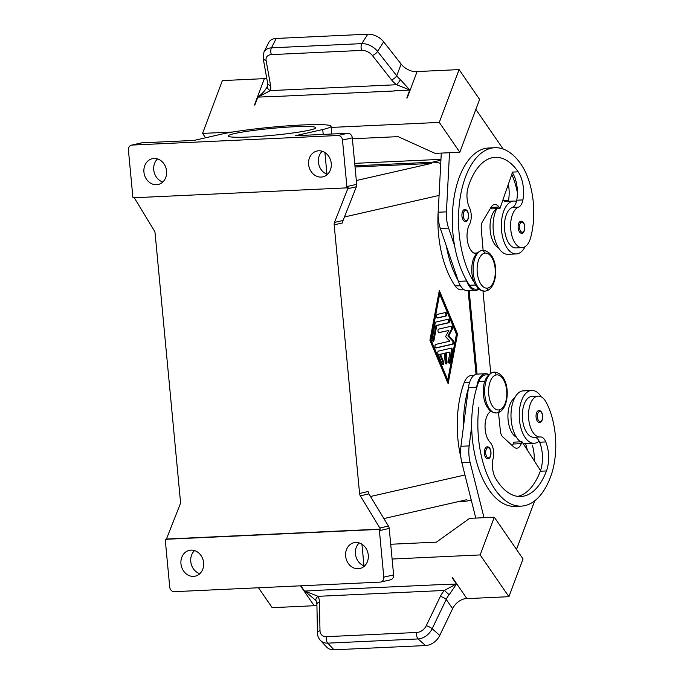 <?xml version="1.0" encoding="UTF-8"?>
<svg xmlns="http://www.w3.org/2000/svg" width="684" height="684" viewBox="0 0 684 684"><rect width="100%" height="100%" fill="white"/><g stroke="black" fill="none" stroke-linecap="round" stroke-linejoin="round"><path stroke-width="1.03" d="M512.325 445.635A12.03 6.216 87.3 0 0 513.06 444.027L513.769 442.146L522.003 441.761L521.293 443.642A12.03 6.216 -92.7 0 1 516.719 448.208A12.03 6.216 -92.7 0 1 513.795 446.985L502.672 436.794A7.216 3.728 -92.7 0 1 500.431 431.279L498.474 412.503M488.786 374.61A19.255 9.944 87.3 0 0 485.503 373.712A19.255 9.944 87.3 0 0 476.705 387.178L476.594 388.05A77.01 39.775 -92.7 0 1 478.697 381.757A18.049 9.319 -92.7 0 1 485.392 374.926M390.709 544.259L436.426 542.13L469.609 518.352L475.782 518.079L461.888 462.803A24.068 12.432 -92.7 0 1 460.93 446.284L468.472 387.563A19.255 9.944 -92.7 0 1 477.27 374.097L485.503 373.712M437.692 317.974A1.804 0.932 -92.7 0 1 437.606 317.983A1.804 0.932 -92.7 0 1 436.589 316.307A1.804 0.932 -92.7 0 1 437.35 314.392L445.617 312.502A1.804 0.932 -92.7 0 1 445.703 312.494A1.804 0.932 -92.7 0 1 446.72 314.17A1.804 0.932 -92.7 0 1 445.959 316.085L437.521 317.983M465.59 221.488A6.019 3.104 -92.7 0 1 465.308 221.522A6.019 3.104 -92.7 0 1 461.939 215.939A6.019 3.104 -92.7 0 1 464.462 209.543A6.019 3.104 -92.7 0 1 464.752 209.501C470.173 209.501 468.95 222.488 465.719 221.471A0.966 0.821 77.2 0 1 465.59 221.488M438.384 208.731A77.01 39.775 87.3 0 0 455.168 285.955A18.049 9.319 87.3 0 0 461.298 289.836L464.026 289.717M496.729 208.697A20.452 10.568 87.3 0 0 490.069 228.644A20.452 10.568 87.3 0 0 498.542 247.899M494.806 147.718L488.632 148.009A77.01 39.775 87.3 0 0 454.578 245.65A77.01 39.775 87.3 0 0 466.394 280.201A77.01 39.775 87.3 0 0 469.575 285.288A18.049 9.319 87.3 0 0 475.705 289.17L478.783 289.024M476.389 253.755A16.843 8.704 -92.7 0 1 467.839 243.025A16.843 8.704 -92.7 0 1 469.489 224.429A12.03 6.216 87.3 0 0 469.463 207.654A16.843 8.704 -92.7 0 1 468.113 187.348A67.383 34.799 -92.7 0 1 495.207 157.337A67.383 34.799 -92.7 0 1 518.181 171.829A24.068 12.432 -92.7 0 1 522.909 199.916A12.03 6.216 -92.7 0 1 518.566 207.124A20.452 10.568 87.3 0 0 510.76 229.345A20.452 10.568 87.3 0 0 522.157 247.634A20.452 10.568 87.3 0 0 530.699 237.476A56.917 29.403 87.3 0 0 521.011 164.28A77.01 39.775 87.3 0 0 494.908 147.718A77.01 39.775 87.3 0 0 460.323 196.838A77.01 39.775 87.3 0 0 472.824 280.363M525.124 246.65A26.471 13.671 -92.7 0 1 517.523 253.764A26.471 13.671 -92.7 0 1 516.377 253.935A26.471 13.671 -92.7 0 1 501.457 229.465A26.471 13.671 -92.7 0 1 512.555 201.224A26.471 13.671 -92.7 0 1 513.872 201.053A26.471 13.671 -92.7 0 1 516.471 201.429A12.03 6.216 -92.7 0 1 512.393 207.406A20.452 10.568 87.3 0 0 504.578 229.533A20.452 10.568 87.3 0 0 515.873 247.924M463.427 384.827A12.03 6.216 87.3 0 0 461.862 389.812M490.847 207.62L491.719 208.885L499.953 208.5L498.927 207.013A12.03 6.216 87.3 0 0 494.481 204.456A12.03 6.216 87.3 0 0 491.121 207.149L482.357 221.881A7.216 3.728 87.3 0 0 481.228 228.157L483.109 250.293M521.293 506.117L515.112 506.399A77.01 39.775 -92.7 0 1 471.669 426.414A77.01 39.775 -92.7 0 1 476.594 388.05M491.403 411.05A16.843 8.704 87.3 0 0 485.067 425.063A16.843 8.704 87.3 0 0 490.077 442.283A12.03 6.216 -92.7 0 1 493.155 458.357A16.843 8.704 87.3 0 0 495.626 478.415A67.383 34.799 87.3 0 0 523.26 496.225A67.383 34.799 87.3 0 0 546.456 470.951A24.068 12.432 87.3 0 0 545.789 441.932A12.03 6.216 87.3 0 0 540.292 436.973A20.452 10.568 -92.7 0 1 528.578 417.531A20.452 10.568 -92.7 0 1 537.889 396.139A20.452 10.568 -92.7 0 1 546.294 402.491A56.917 29.403 -92.7 0 1 550.569 476.91A77.01 39.775 -92.7 0 1 522.371 506.04A77.01 39.775 -92.7 0 1 478.809 407.356M439.761 635.427L432.151 628.724L446.25 599.432A15.168 11.756 129.6 0 1 449.14 594.747L456.476 584.11L452.167 577.783A7.216 4.754 145.5 0 1 452.551 577.758L466.924 598.637A14.441 9.516 -34.5 0 0 466.531 598.654L466.42 598.491A14.475 10.876 134 0 0 452.62 608.692L439.761 635.427A14.458 10.858 134 0 1 425.568 645.551L333.997 649.8L327.773 643.148A4.814 2.488 -92.7 0 1 326.482 636.667A9.636 7.242 134 0 1 319.992 630.665L319.411 602.048A4.814 2.548 178.8 0 0 316.889 604.203M449.14 594.747L444.403 590.454A19.511 14.655 -46 0 0 440.351 596.431A4.814 1.282 -154.3 0 1 446.25 599.432L452.62 608.692M304.696 591.061L319.753 590.369A4.814 2.488 87.3 0 0 319.659 590.224L441.103 584.581A4.814 2.488 -92.7 0 1 441.197 584.726L456.254 584.025L444.403 590.454L318.094 596.32L304.696 591.061L316.068 600.629L316.897 604.348L317.47 632.974C317.316 635.265 318.274 637.719 320.351 640.335A14.449 10.978 -45.1 0 0 327.773 643.148L418.086 638.95L425.568 645.551M315.504 599.671L315.974 600.424M304.594 591.164L300.866 585.795M300.473 585.812L314.178 605.725A14.441 9.516 145.5 0 1 314.572 605.716L316.025 605.648M320.146 640.113A14.449 10.978 -45.1 0 0 320.343 640.327A14.449 10.978 -45.1 0 0 320.36 640.344L326.653 647.073M327.08 647.491A14.458 10.858 -46 0 0 333.997 649.8M440.351 596.431L426.252 625.732A4.814 1.282 -154.3 0 1 432.151 628.724A14.449 10.722 133.1 0 1 418.086 638.95A4.814 2.488 -92.7 0 1 416.795 632.469L326.482 636.667M521.028 221.197A6.019 3.104 87.3 0 0 520.686 221.24A6.019 3.104 87.3 0 0 518.164 227.652A6.019 3.104 87.3 0 0 521.559 233.218A6.019 3.104 87.3 0 0 521.815 233.176A0.966 0.821 77.2 0 0 521.952 233.158C525.175 234.184 526.398 221.197 520.977 221.197M267.495 85.97L267.632 83.2L263.135 58.131L263.956 52.035L268.718 42.553A14.458 9.576 29.6 0 1 276.208 38.449L271.497 47.829A14.449 9.696 28.6 0 0 264.212 51.574M361.776 50.411A9.636 6.387 29.6 0 1 372.353 55.481L391.522 79.866A19.571 12.97 -150.4 0 0 396.6 84.739L409.767 89.972L400.456 79.677A15.091 10.482 33 0 1 396.746 75.779L377.577 51.394A14.449 9.448 -149.5 0 0 361.81 43.631L271.497 47.829A4.814 2.488 -92.7 0 0 271.462 54.609L361.776 50.411A4.814 2.488 -92.7 0 1 361.81 43.631L367.778 34.2L276.208 38.449M372.353 55.481A4.814 1.89 -38.2 0 0 377.577 51.394L383.647 41.809A14.458 9.576 -150.4 0 0 367.778 34.2M409.767 89.972L406.809 97.974A14.441 7.9 20.6 0 0 407.202 97.957L417.103 71.555A14.441 7.9 20.6 0 1 416.71 71.564L414.581 71.666M383.647 41.809L401.14 64.057A14.501 9.61 29.6 0 0 416.633 71.777L416.71 71.564M401.14 64.057L396.746 75.779A4.814 1.89 -38.2 0 1 391.522 79.866M409.562 90.091L394.506 90.792A4.814 2.488 -92.7 0 1 394.437 90.972L272.993 96.606A2.403 1.24 87.3 0 0 273.061 96.435L258.005 97.128L270.291 90.604A19.511 12.936 -150.4 0 0 270.582 85.483L266.093 60.423A9.636 6.387 29.6 0 1 271.462 54.609M267.555 85.851C265.725 89.946 262.502 93.665 257.885 97.025L254.841 105.028A14.441 7.9 20.6 0 1 254.457 105.054L264.357 78.643A14.441 7.9 -159.4 0 0 264.742 78.626L264.665 78.84M267.666 83.38A4.814 3.155 -10.2 0 0 270.582 85.483M471.669 426.414L469.164 445.908A24.068 12.432 87.3 0 0 470.122 462.418L484.016 517.694L494.31 517.207L523.055 558.965L508.905 596.687L480.168 554.929L392.103 559.025M352.38 138.767L398.097 136.638L435.109 153.387L459.81 152.233L479.612 99.419L459.084 69.597L439.282 122.41L331.159 127.429M379.406 530.664L389.213 528.424A4.814 4.104 -102.8 0 0 388.435 526.064L379.851 528.022A4.814 4.104 77.2 0 1 380.355 529.108L379.133 529.39A4.814 4.104 77.2 0 1 379.406 530.664L383.801 577.151A4.814 4.104 77.2 0 1 380.808 582.016A4.814 4.104 77.2 0 1 380.133 582.118L174.292 591.677A4.814 4.104 77.2 0 1 169.726 587.086L165.331 540.608A4.865 4.147 77.2 0 1 165.357 539.317L166.588 539.035A4.814 4.104 77.2 0 1 166.879 537.915L180.157 504.202A4.814 4.104 -102.8 0 0 180.49 501.791L155.088 233.15A4.814 4.104 -102.8 0 0 154.319 230.79L134.808 198.608A4.814 4.104 77.2 0 1 134.38 197.736M359.57 493.472A4.814 4.104 -102.8 0 0 360.348 495.84L368.924 493.882A4.814 4.104 77.2 0 1 368.146 491.522L359.57 493.472L334.177 224.831L342.752 222.881A4.814 4.104 77.2 0 1 343.077 220.47L356.364 186.758A4.814 4.104 -102.8 0 0 356.689 184.347L352.294 137.86A4.814 4.104 -102.8 0 0 347.72 133.277L295.565 135.697L322.728 129.507A59.346 4.694 -5.4 0 0 331.047 126.283A59.346 4.694 -5.4 0 0 287.46 125.865A59.346 4.694 -5.4 0 0 221.214 134.226L194.042 140.417L141.887 142.836A4.814 4.104 -102.8 0 0 141.212 142.93M356.689 184.347L346.882 186.578A4.865 4.147 77.2 0 1 346.848 187.869L348.071 187.587A4.814 4.104 77.2 0 1 347.78 188.716L334.502 222.42A4.814 4.104 -102.8 0 0 334.177 224.831M390.615 579.784A4.814 4.104 -102.8 0 0 393.608 574.911L383.801 577.151M346.848 187.869L133.072 197.796A4.814 4.104 77.2 0 1 132.807 196.522L128.412 150.035A4.814 4.104 77.2 0 1 131.405 145.17A4.814 4.104 77.2 0 1 132.072 145.068L337.913 135.509A4.814 4.104 77.2 0 1 342.487 140.092L352.294 137.86M191.041 550.116A13.235 11.286 77.2 0 1 203.473 561.735A13.235 11.286 77.2 0 1 195.222 576.159A13.235 11.286 77.2 0 1 193.521 576.39A13.235 11.286 77.2 0 1 181.072 564.685A13.235 11.286 77.2 0 1 189.494 550.321A13.235 11.286 77.2 0 1 191.041 550.116M322.198 151.258A13.235 11.286 -102.8 0 0 318.735 164.203A13.235 11.286 -102.8 0 0 327.465 174.369M321.172 177.07A13.235 11.286 77.2 0 1 308.732 165.451A13.235 11.286 77.2 0 1 316.991 151.027A13.235 11.286 77.2 0 1 318.684 150.796A13.235 11.286 77.2 0 1 331.124 162.416A13.235 11.286 77.2 0 1 322.865 176.84A13.235 11.286 77.2 0 1 321.172 177.07M359.228 542.934A13.235 11.286 -102.8 0 0 355.757 555.878A13.235 11.286 -102.8 0 0 364.486 566.044M358.194 568.746A13.235 11.286 77.2 0 1 345.762 557.127A13.235 11.286 77.2 0 1 354.013 542.703A13.235 11.286 77.2 0 1 355.714 542.472A13.235 11.286 77.2 0 1 368.146 554.091A13.235 11.286 77.2 0 1 359.887 568.515A13.235 11.286 77.2 0 1 358.194 568.746M154.011 158.44A13.235 11.286 77.2 0 1 166.451 170.06A13.235 11.286 77.2 0 1 158.192 184.483A13.235 11.286 77.2 0 1 156.499 184.714A13.235 11.286 77.2 0 1 144.05 173.009A13.235 11.286 77.2 0 1 152.464 158.645A13.235 11.286 77.2 0 1 154.011 158.44M445.754 363.803A1.804 0.932 87.3 0 0 446.19 361.998L445.344 353.038L449.191 352.166L446.165 353.004L447.011 361.956A1.804 0.932 -92.7 0 1 446.173 363.974A1.804 0.932 -92.7 0 1 445.173 362.375L444.326 353.423L440.47 354.303L443.625 361.819A1.804 0.932 -92.7 0 1 443.779 363.683A1.804 0.932 -92.7 0 1 442.993 364.692A1.804 0.932 -92.7 0 1 442.197 363.974L437.999 353.944A1.804 0.932 -92.7 0 1 438.538 351.08L451.269 348.182A1.804 0.932 -92.7 0 1 451.354 348.165A1.804 0.932 -92.7 0 1 452.321 350.687L450.149 362.161A1.804 0.932 -92.7 0 1 449.354 363.247A1.804 0.932 -92.7 0 1 448.388 360.733L450.012 352.123M380.355 529.108L166.588 539.035M379.851 528.022L360.348 495.84M379.133 529.39L165.357 539.317M508.349 184.261A24.068 12.432 -92.7 0 1 508.503 200.592A12.03 6.216 -92.7 0 1 508.357 201.31M346.882 186.578L342.487 140.092M454.578 245.65L448.576 228.097A24.068 12.432 -92.7 0 1 446.438 211.852L449.516 152.712M441.283 153.088L438.205 212.228A24.068 12.432 87.3 0 0 440.342 228.482L446.344 246.026A77.01 39.775 87.3 0 0 458.16 280.585L446.344 246.026M479.416 288.81A19.255 9.944 -92.7 0 1 475.303 290.375A19.255 9.944 -92.7 0 1 466.668 280.979L466.394 280.201M458.16 280.585L458.434 281.363A19.255 9.944 87.3 0 0 467.069 290.751M389.213 528.424L393.608 574.911M368.924 493.882L388.435 526.064M520.524 441.83A26.471 13.671 -92.7 0 1 511.016 413.803A26.471 13.671 -92.7 0 1 522.217 390.949A26.471 13.671 -92.7 0 1 523.474 390.778L531.707 390.393A26.471 13.671 87.3 0 0 530.451 390.564A26.471 13.671 87.3 0 0 519.353 418.693A26.471 13.671 87.3 0 0 534.161 443.283A26.471 13.671 87.3 0 0 535.418 443.112A26.471 13.671 87.3 0 0 539.137 441.163A12.03 6.216 87.3 0 0 534.486 437.247M541.206 396.831A26.471 13.671 87.3 0 0 531.707 390.393M476.038 374.302L468.138 290.726M429.928 340.23L439.316 290.52L457.511 333.946L448.123 383.664L429.928 340.23M157.525 158.91A13.235 11.286 -102.8 0 0 154.062 171.855A13.235 11.286 -102.8 0 0 162.792 182.012M249.532 136.98A44.041 3.48 -5.4 0 0 293.718 132.858A44.041 3.48 -5.4 0 0 315.811 127.737A44.041 3.48 -5.4 0 0 294.402 126.754A44.041 3.48 -5.4 0 0 250.053 130.9A44.041 3.48 -5.4 0 0 228.131 136.03A44.041 3.48 -5.4 0 0 249.532 136.98M194.555 550.586A13.235 11.286 -102.8 0 0 191.084 563.53A13.235 11.286 -102.8 0 0 199.813 573.688M475.782 518.079L484.016 517.694M517.745 496.379A67.383 34.799 87.3 0 0 540.283 471.233A24.068 12.432 87.3 0 0 540.531 470.558L522.003 441.761M356.321 180.525L431.305 163.442L355.047 166.982M267.512 85.962A4.814 3.574 18.3 0 0 270.291 90.604L396.6 84.739A4.814 0.65 -53.5 0 0 400.456 79.677M518.181 171.829L512.008 172.112A24.068 12.432 -92.7 0 1 512.367 172.65L499.953 208.5M512.367 172.65A24.068 12.432 -92.7 0 1 516.736 200.207A12.03 6.216 -92.7 0 1 516.471 201.429M264.357 78.643L222.368 80.592L202.567 133.406L232.962 131.995M417.103 71.555L459.084 69.597M266.529 78.54L264.742 78.626M475.867 109.414L503.125 149.009M516.446 437.247A20.452 10.568 -92.7 0 1 507.964 418.009A20.452 10.568 -92.7 0 1 514.616 398.062M205.576 137.783L202.567 133.406M459.81 152.233L439.282 122.41M517.403 192.708A56.917 29.403 87.3 0 0 511.777 174.352M497.653 207.072A26.471 13.671 87.3 0 0 494.25 236.921A26.471 13.671 87.3 0 0 508.144 254.311M505.638 201.429A26.471 13.671 87.3 0 0 504.322 201.609M448.935 363.076A1.804 0.932 87.3 0 0 449.328 362.195L451.5 350.721A1.804 0.932 87.3 0 0 450.824 348.284M442.574 364.529A1.804 0.932 87.3 0 0 442.796 361.853L439.65 354.338L444.326 353.423M319.411 602.048A19.571 14.697 -46 0 0 318.094 596.32A4.814 3.061 154.2 0 0 316.059 600.62M426.252 625.732A9.636 7.233 134 0 1 416.795 632.469M314.178 605.725L272.189 607.683L258.484 587.761M466.924 598.637L508.905 596.687M437.307 317.906L445.139 316.128A1.804 0.932 87.3 0 0 445.9 314.495A1.804 0.932 87.3 0 0 445.173 312.605M464.744 598.739L466.531 598.654M516.505 549.457L534.76 500.765M460.982 458.015A77.01 39.775 -92.7 0 1 464.282 382.424A18.049 9.319 -92.7 0 1 470.985 375.593M463.436 426.799A77.01 39.775 -92.7 0 1 468.36 388.426M487.735 458.819L488.145 458.767A0.966 0.821 -102.8 0 1 488.025 458.784A6.019 3.104 -92.7 0 1 487.735 458.819A6.019 3.104 -92.7 0 1 484.375 453.236A6.019 3.104 -92.7 0 1 486.897 446.84A6.019 3.104 -92.7 0 1 487.179 446.806C492.155 446.857 492.07 458.194 488.145 458.767A0.966 0.821 -102.8 0 0 488.752 457.793A5.053 2.608 -92.7 0 1 485.708 453.364A5.053 2.608 -92.7 0 1 487.812 447.755A5.053 2.608 -92.7 0 1 490.856 452.184A5.053 2.608 -92.7 0 1 488.752 457.793M494.31 517.207L480.168 554.929M534.161 443.283L525.928 443.659A26.471 13.671 -92.7 0 1 522.901 443.155M540.052 436.99L533.879 437.273A20.452 10.568 -92.7 0 1 522.388 417.505A20.452 10.568 -92.7 0 1 531.801 396.421M539.719 422.515A6.019 3.104 -92.7 0 1 539.428 422.558A6.019 3.104 -92.7 0 1 536.059 416.966A6.019 3.104 -92.7 0 1 538.59 410.58A6.019 3.104 -92.7 0 1 538.847 410.537C543.84 410.597 543.763 421.925 539.838 422.498L539.428 422.558M534.187 460.7A24.068 12.432 87.3 0 0 532.306 445.173M440.47 354.303L439.65 354.338M446.165 353.004L445.344 353.038M439.658 294.103L438.837 294.146L430.168 340.034L446.96 380.116L447.781 380.082L456.45 334.194L439.658 294.103L430.988 339.991L430.168 340.034M430.988 339.991L447.781 380.082M447.558 382.322L456.69 333.989L439.06 291.906M457.511 333.946L456.69 333.989M435.905 322.036L448.422 319.189A1.804 0.932 -92.7 0 1 448.507 319.171A1.804 0.932 -92.7 0 1 449.516 320.856A1.804 0.932 -92.7 0 1 448.755 322.771L436.777 325.498L433.998 340.222A1.804 0.932 -92.7 0 1 433.194 341.307A1.804 0.932 -92.7 0 1 432.228 338.794L435.195 323.113A1.804 0.932 -92.7 0 1 435.905 322.036M432.775 341.145A1.804 0.932 87.3 0 0 433.169 340.256L435.947 325.541L447.934 322.805A1.804 0.932 87.3 0 0 448.704 321.172A1.804 0.932 87.3 0 0 447.977 319.291M436.777 325.498L435.947 325.541M449.875 341.179L445.558 336.673L448.858 330.432L439.077 332.663A1.804 0.932 -92.7 0 1 438.991 332.672A1.804 0.932 -92.7 0 1 437.982 330.996A1.804 0.932 -92.7 0 1 438.735 329.081L451.363 326.2A1.804 0.932 -92.7 0 1 451.449 326.191A1.804 0.932 -92.7 0 1 452.372 327.32A1.804 0.932 -92.7 0 1 452.209 329.32L448.695 335.955L453.287 340.752A1.804 0.932 -92.7 0 1 453.808 342.675A1.804 0.932 -92.7 0 1 453.056 344.112L436.084 347.976A1.804 0.932 -92.7 0 1 435.999 347.994A1.804 0.932 -92.7 0 1 434.99 346.318A1.804 0.932 -92.7 0 1 435.742 344.394L449.875 341.179M435.708 347.917L452.227 344.155A1.804 0.932 87.3 0 0 452.988 342.718A1.804 0.932 87.3 0 0 452.466 340.786L447.875 335.998L451.38 329.363A1.804 0.932 87.3 0 0 451.602 327.627A1.804 0.932 87.3 0 0 450.91 326.302M448.695 335.955L447.875 335.998M438.701 332.595L448.858 330.432M458.4 501.603L464.274 501.338A28.873 24.624 -102.8 0 0 468.155 500.791A28.873 24.624 -102.8 0 0 471.199 499.824M477.056 374.105L469.173 290.674M440.744 163.502A28.873 24.624 -102.8 0 0 432.22 162.202L354.928 165.793M490.744 373.148L482.981 291.051M440.958 159.346L354.705 163.356M540.531 470.558A24.068 12.432 87.3 0 0 539.616 442.215A12.03 6.216 87.3 0 0 539.137 441.163M527.261 449.935A24.068 12.432 87.3 0 0 525.509 443.668M484.554 253.183A17.57 9.072 87.3 0 0 477.252 272.651A17.57 9.072 87.3 0 0 487.846 288.049A17.57 9.072 87.3 0 0 495.148 268.573A17.57 9.072 87.3 0 0 484.554 253.183A2.89 2.462 -102.8 0 0 481.81 250.429A2.89 2.462 -102.8 0 0 481.442 250.481L482.784 250.301C499.807 251.763 499.175 288.161 486.016 290.982L484.682 291.162C476.577 289.665 478.544 288.067 475.893 285.69C473.439 281.74 472.063 276.909 471.78 271.215C471.473 260.185 474.696 253.277 481.442 250.481M487.846 288.049A2.89 2.462 77.2 0 1 486.05 290.974M482.955 250.293A20.452 10.568 87.3 0 0 481.81 250.429A20.452 10.568 87.3 0 0 473.234 272.164A20.452 10.568 87.3 0 0 484.682 291.162M492.925 372.293A2.89 2.462 77.2 0 1 493.326 372.233A20.452 10.568 -92.7 0 1 494.207 372.105M513.06 444.027L521.293 443.642M468.472 387.563L476.705 387.178M466.326 220.487A5.053 2.608 87.3 0 0 468.429 214.887A5.053 2.608 87.3 0 0 465.376 210.458A5.053 2.608 87.3 0 0 463.273 216.058A5.053 2.608 87.3 0 0 466.326 220.487A0.966 0.821 77.2 0 1 465.719 221.471L465.308 221.522M460.409 285.715L455.168 285.955M476.722 253.379L474.713 253.473M475.474 285.014L469.575 285.288M518.566 207.124L512.393 207.406M490.992 207.38L498.927 207.013M484.751 381.475L478.697 381.757M317.479 632.82A4.814 2.548 -1.2 0 1 319.992 630.665M521.601 222.155A5.053 2.608 87.3 0 0 519.498 227.755A5.053 2.608 87.3 0 0 522.55 232.184A5.053 2.608 -92.7 0 0 524.654 226.584A5.053 2.608 -92.7 0 0 521.601 222.155A0.966 0.821 -102.8 0 0 520.686 221.24M522.55 232.184A0.966 0.821 77.2 0 1 521.952 233.158L521.533 233.218M266.093 60.423A4.814 3.155 169.8 0 1 263.178 58.32M460.93 446.284L469.164 445.908M461.888 462.803L470.122 462.418M343.077 220.47L334.502 222.42M347.78 188.716L356.364 186.758M132.072 145.068L141.887 142.836M347.72 133.277L337.913 135.509M447.011 361.956L446.19 361.998M508.503 200.592L503.014 200.848M438.205 212.228L446.438 211.852M440.342 228.482L448.576 228.097M458.434 281.363L466.668 280.979M530.451 390.564L522.217 390.949M464.949 474.978L370.506 496.49M439.077 195.427L344.454 216.982M326.952 174.189L324.909 152.532M323.199 134.415L322.728 129.507M361.93 544.207L363.982 565.865M522.909 199.916L516.736 200.207M452.321 350.687L451.5 350.721M443.625 361.819L442.796 361.853M450.149 362.161L449.328 362.195M445.959 316.085L445.139 316.128M469.669 382.176L464.282 382.424M486.897 446.84A0.966 0.821 77.2 0 1 487.812 447.755M540.446 421.524A5.053 2.608 -92.7 0 1 537.402 417.095A5.053 2.608 -92.7 0 1 539.496 411.494A5.053 2.608 -92.7 0 1 542.549 415.923A5.053 2.608 -92.7 0 1 540.446 421.524M538.59 410.58A0.966 0.821 77.2 0 1 539.496 411.494M433.998 340.222L433.169 340.256M448.755 322.771L447.934 322.805M453.056 344.112L452.227 344.155M453.287 340.752L452.466 340.786M452.209 329.32L451.38 329.363M432.22 162.202L440.915 160.218M499.363 409.853A17.57 9.072 -92.7 0 1 488.761 394.454A17.57 9.072 -92.7 0 1 496.062 374.986A17.57 9.072 -92.7 0 1 506.664 390.376A17.57 9.072 -92.7 0 1 499.363 409.853A2.89 2.462 -102.8 0 1 497.533 412.785C510.691 409.964 511.307 373.524 494.293 372.096L492.95 372.284C486.11 375.165 482.895 382.211 483.314 393.428C483.648 398.952 485.007 403.637 487.401 407.484C490.052 409.861 488.094 411.469 496.191 412.965L497.533 412.785A2.89 2.462 -102.8 0 1 497.165 412.828A20.452 10.568 -92.7 0 1 496.191 412.965M545.789 441.932L539.616 442.215M546.456 470.951L540.283 471.233M496.02 412.974A20.452 10.568 -92.7 0 1 484.734 393.796A20.452 10.568 -92.7 0 1 493.326 372.233A2.89 2.462 77.2 0 1 496.062 374.986M477.107 252.969L474.038 253.114M522.157 247.634L515.975 247.924M380.749 582.033L390.555 579.801M131.456 145.153L141.263 142.922M475.773 290.375L467.54 290.751M383.895 518.583L466.839 499.688M513.804 201.053L505.579 201.438M331.047 126.283L331.783 134.013M471.259 500.081L467.976 500.833M531.981 396.412L538.154 396.122M485.554 374.918L488.624 374.772M471.148 375.584L473.867 375.456M508.032 254.32L516.266 253.935"/></g></svg>
